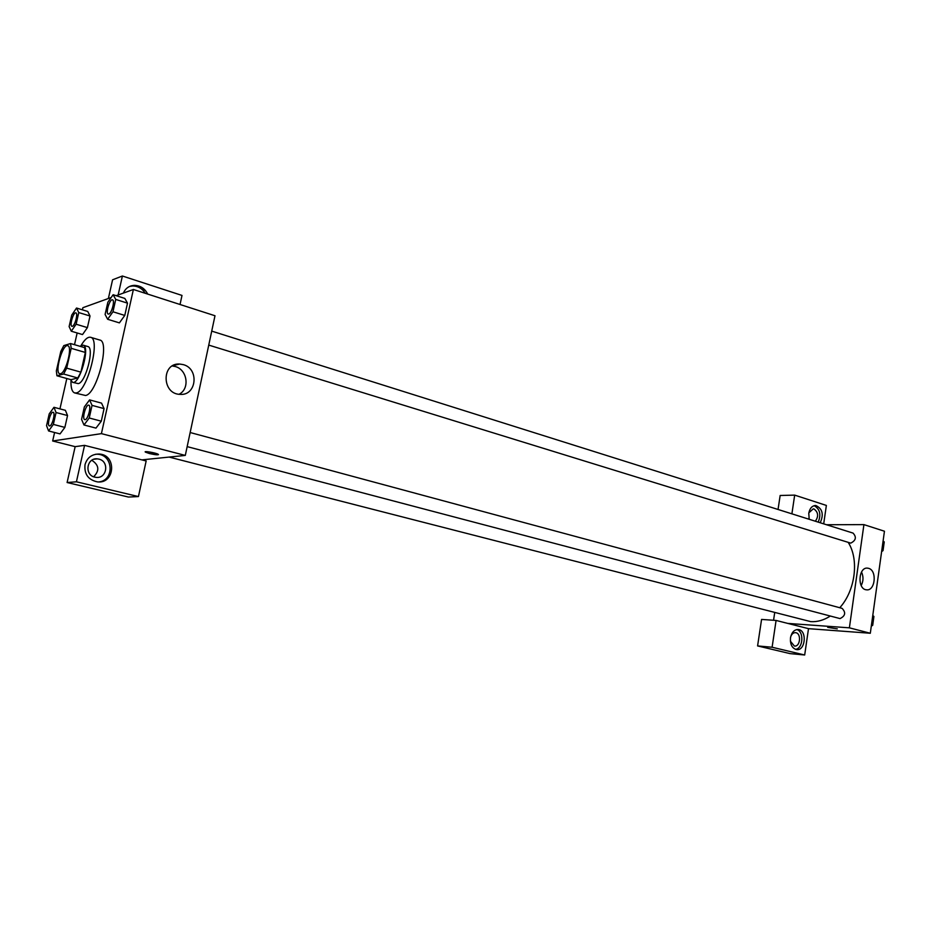 <?xml version="1.0" encoding="UTF-8"?>
<svg xmlns="http://www.w3.org/2000/svg" width="931" height="931" viewBox="0 0 931 931"><rect width="100%" height="100%" fill="white"/><g stroke="black" fill="none" stroke-linecap="round" stroke-linejoin="round"><path stroke-width="1.4" d="M60.527 373.727L59.759 373.738C54.254 372.877 62.61 343.551 67.754 345.715C72.827 346.344 65.95 373.028 60.527 373.727M66.695 368.141L71.198 348.334L70.558 343.539L63.808 345.61L60.794 351.453L56.349 370.922L56.931 375.763L63.622 374.029L66.695 368.141L80.892 372.144L85.338 352.442L71.198 348.334M56.931 375.763L70.989 379.673L77.808 377.986L63.622 374.029M70.558 343.539L84.651 347.659L85.338 352.442M80.892 372.144L77.808 377.986M70.57 379.557L72.571 382.327C79.519 385.329 90.644 346.297 83.162 345.168L80.147 346.344M83.162 345.168L87.817 346.53C94.776 347.426 85.675 382.827 78.262 383.63L72.571 382.327M80.962 345.704C84.593 339.512 87.793 336.708 90.551 337.29C101.002 338.593 87.246 391.963 76.167 392.94L74.689 392.929C72.036 391.963 70.803 387.89 70.977 380.721M90.551 337.29L99.78 340.036C110.382 341.386 96.696 394.558 85.477 395.477L74.689 392.929M48.587 430.96L60.05 433.904L64.867 427.399L67.544 415.54L65.391 410.315L53.963 407.301L49.227 413.876L46.55 425.642L48.587 430.96L53.358 424.42L56.058 412.514L53.963 407.301M95.963 428.12L101.281 421.184L104.074 408.616L101.537 403.123L89.585 399.888L84.36 406.905L81.567 419.369L83.976 424.978L89.236 417.996L92.053 405.381L89.585 399.888M82.533 334.555L87.409 327.607L90.028 316.005L87.409 327.607L82.533 334.566L71.28 331.215L76.121 324.221L78.763 312.572L76.54 308.033L71.745 315.062L69.115 326.583L71.28 331.215M78.763 312.572L90.028 316.005L87.747 311.466L76.54 308.033M111.185 297.489L82.894 307.695L82.405 309.837M77.157 332.961L74.503 344.691M66.823 378.521L59.945 408.884M54.592 432.496L52.66 440.991L101.409 433.637L133.389 289.483L116.177 295.686M107.635 319.263L119.389 322.882L124.777 315.434L127.5 303.145L124.835 298.42L113.128 294.72L107.845 302.238L105.098 314.434L107.635 319.263L112.977 311.78L115.735 299.433L113.128 294.72M141.849 459.879L84.558 445.367L76.423 481.804L138.44 496.56L146.155 460.961L141.849 459.879L185.292 455.422L214.991 315.749L133.389 289.483M123.404 293.079C125.51 288.249 129.165 285.677 134.39 285.351C140.372 285.549 144.805 288.459 147.703 294.08M180.044 304.495L181.999 295.43L122.392 276.007L118.156 294.976M145.283 293.3C142.245 288.529 138.056 286.085 132.714 285.968L129.607 286.434M122.392 276.007L112.581 279.8L108.38 298.502M145.306 290.379L141.849 289.262M131.818 286.015L131.236 285.829M183.232 364.615C199.432 368.641 196.639 395.884 180.137 394.36C161.773 394.279 161.296 362.671 179.671 364.044L183.232 364.615M185.292 455.422L101.409 433.637M179.078 394.267C190.157 388.855 187.422 369.526 175.121 366.488L172.316 365.964M145.224 451.849L149.391 453.513L145.48 452.163C142.792 450.581 156.21 452.85 158.247 454.316C158.549 455.178 155.593 454.922 149.391 453.525L158.491 454.631M84.558 445.367L75.155 446.647L52.66 440.991M85.012 464.662C87.165 457.598 91.866 454.06 99.14 454.037C116.91 454.689 115.13 484.062 97.441 481.886C88.259 479.896 84.116 474.158 85.012 464.662M98.814 481.932C114.641 480.489 113.442 454.689 97.522 454.235L95.777 454.223M98.861 459.111C109.521 461.276 107.007 478.767 96.207 477.382L94.857 477.161C84.186 475.078 86.583 457.552 97.348 458.867L98.861 459.111M91.82 460.275C99.128 465.128 99.733 470.62 93.635 476.765M75.155 446.647L67.102 482.526L128.431 497.038L138.44 496.56M76.423 481.804L67.102 482.526M830.266 616.078C823.807 620.197 817.302 622.059 810.726 621.64L169.116 457.074M848.281 542.505C859.266 559.694 855.333 590.626 839.762 607.734M187.166 446.624L840.03 618.591C845.371 615.95 846.058 612.54 842.101 608.362L190.168 432.531M211.721 331.11L853.064 533.102C856.718 537.14 855.938 540.48 850.736 543.134L208.753 345.098M773.556 620.267L774.673 612.819M787.801 623.409L776.082 620.442L772.102 647.243L804.687 654.993L808.504 628.658L787.801 623.409L849.386 627.831L863.921 524.619L826.484 524.735M778.048 509.478L780.155 495.49L794.678 495.117L826.367 505.44L823.702 523.85M772.102 647.243L757.59 645.928L790.082 653.62L804.687 654.993M757.59 645.928L761.57 619.429L776.082 620.442M809.423 519.358L808.911 518.136M808.841 512.818L813.263 508.85L814.043 509.001C818.302 512.306 818.745 516.379 815.347 521.22M818.209 522.128C821.293 514.459 819.932 508.978 814.136 505.684M809.202 519.289L808.771 513.26C809.795 508.221 812.135 505.638 815.789 505.521C822.469 508.594 823.947 514.343 820.223 522.756M790.698 636.769C791.734 633.941 793.352 632.58 795.551 632.673C801.579 633.103 800.357 647.115 794.364 646.033L790.396 641.191M795.481 649.349C803.127 648.628 804.268 631.532 796.808 629.565M790.489 637.851C791.664 632.3 794.259 629.519 798.274 629.531C807.34 630.159 805.49 651.223 796.505 649.594C792.06 648.279 790.058 644.368 790.489 637.851M791.897 513.842L794.678 495.117M808.504 628.658L870.31 633.255L884.45 531.229L863.921 524.619M868.6 568.341C877.316 570.377 875.268 591.29 866.47 589.812C857.09 589.346 858.347 566.676 867.657 568.154L868.6 568.341M870.31 633.255L849.386 627.831M861.198 585.552C863.468 581.107 863.572 576.592 861.524 572.006M827.717 627.378L837.283 628.867M871.288 626.167L872.696 625.318L873.918 616.473L872.778 615.461M872.696 625.318L871.451 624.992M873.918 616.473L872.684 616.136M873.522 619.336L872.964 623.363M881.634 551.548L883.03 550.64L884.241 541.923L883.1 540.992M883.03 550.64L881.808 550.256M884.241 541.923L883.019 541.539M883.822 544.961L883.275 548.941M85.163 419.66L84.791 419.648C81.73 419.194 85.896 404.042 88.748 405.171L88.782 405.183C91.61 405.532 88.119 419.509 85.163 419.66M95.974 428.109L83.976 424.978M92.053 405.381L104.074 408.616L101.281 421.184L89.236 417.996M104.074 408.616L101.537 403.135M88.782 405.183L88.748 405.171C91.575 405.52 88.084 419.497 85.117 419.648L84.768 419.637M112.511 299.863L112.535 299.875C115.188 300.282 111.732 313.433 108.799 314.061L108.252 314.084C105.296 313.526 109.753 298.642 112.5 299.863C115.141 300.271 111.697 313.421 108.764 314.05L108.275 314.084M115.735 299.433L127.5 303.145L124.777 315.434L112.977 311.78M127.5 303.145L124.835 298.432M53.114 412.282L53.148 412.293C55.685 412.561 52.357 425.828 49.727 425.944L49.413 425.933C46.69 425.572 50.588 411.281 53.114 412.282C55.639 412.561 52.322 425.816 49.692 425.944L49.436 425.944M56.058 412.514L67.544 415.54L64.867 427.399L53.358 424.42M67.544 415.54L65.391 410.327M72.385 326.304L71.931 326.315C69.29 325.862 73.421 311.804 75.865 312.886L75.9 312.897C78.285 313.235 75.004 325.757 72.385 326.304M87.409 327.607L76.121 324.221M75.9 312.897L75.865 312.886C78.251 313.223 74.969 325.745 72.35 326.292L71.955 326.327M134.39 285.351L132.714 285.968M179.671 364.044L172.945 365.604M99.14 454.037L97.522 454.235M94.054 459.227L97.348 458.867M815.789 505.521L814.928 505.533M867.657 568.154L866.959 568.131"/></g></svg>
